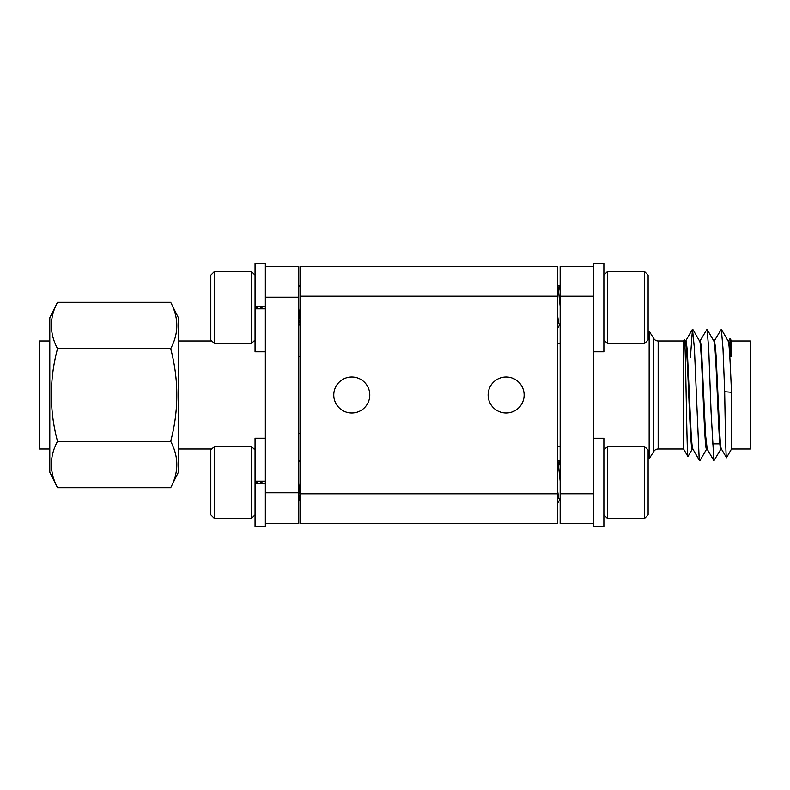 <?xml version="1.0" encoding="UTF-8"?>
<svg xmlns="http://www.w3.org/2000/svg" width="790" height="790" viewBox="0 0 790 790"><rect width="100%" height="100%" fill="white"/><g stroke="black" fill="none" stroke-linecap="round" stroke-linejoin="round"><path stroke-width="1.19" d="M557.572 343.551L560.149 343.551M557.572 446.449L560.149 446.449M728.479 341.122L730.079 338.495L730.977 356.152L730.454 356.803L731.51 356.803L731.51 340.984L750.5 340.984L750.5 449.016L731.51 449.016L726.504 457.696C725.921 459.671 725.24 427.163 724.677 391.692L722.988 348.439L721.329 329.272L714.19 341.112M731.51 340.984L730.079 338.495M731.51 356.803L730.977 356.152M683.567 340.984L684.357 339.621C685.631 334.772 686.816 459.276 687.932 456.571L683.567 449.016L683.567 340.984L658.159 340.984A5.145 5.145 0 0 1 653.804 338.584L649.153 331.207L648.116 331.207M685.315 341.132L684.357 339.621M683.567 449.016L658.159 449.016A5.145 5.145 0 0 0 653.804 451.416L649.153 458.793L648.116 458.793M712.392 443.871L719.907 443.871M692.919 449.016C692.257 447.802 691.961 445.846 691.053 431.686L687.577 356.725C687.261 348.36 686.125 339.759 685.769 340.984L685.226 340.984M721.418 449.016L720.865 449.016C718.544 452.68 716.155 337.952 713.726 340.984M730.454 356.803C729.891 346.553 729.288 341.28 728.647 340.984L728.104 340.984M707.119 449.016L706.576 449.016C704.245 452.68 701.866 337.952 699.436 340.984M721.497 449.016C721.013 449.431 720.44 444.513 719.799 434.263L716.155 356.833L715.444 346.692L714.348 340.984L713.814 340.984M692.83 449.016L692.287 449.016C689.956 452.68 687.577 337.952 685.137 340.984M707.208 449.016L705.559 435.152L701.875 356.932C701.184 344.875 700.789 342.297 700.058 340.984L699.515 340.984M731.51 449.016L731.51 392.294C730.227 363.736 729.308 340.875 728.015 340.984M707.07 448.937L713.903 460.738L711.079 412.044L708.699 348.439L707.03 329.272L699.901 341.122M593.586 266.378L560.149 266.378L560.149 523.622L593.586 523.622M721.043 448.868L713.903 460.738M706.754 448.868L699.891 460.728L699.17 458.605L694.41 348.439L692.465 329.262L690.401 357.692M721.329 448.878L726.504 457.696M692.465 448.868L687.932 456.571M731.51 392.294L724.677 391.692M649.153 458.793L649.153 331.207M560.149 296.25L593.586 296.25L593.586 493.75L560.149 493.75M178.412 449.016L211.848 449.016M251.467 518.477L214.416 518.477L210.821 514.873L210.821 450.053L214.416 446.449L214.416 518.477L251.467 518.477L255.061 514.873L251.467 518.477L251.467 446.449L255.061 450.053L254.034 449.016L255.061 449.016M178.412 340.984L211.848 340.984L210.821 339.947L210.821 275.127L214.416 271.523L214.416 343.551L251.467 343.551L251.467 271.523L214.416 271.523L251.467 271.523L255.061 275.127L251.467 271.523M251.467 343.551L255.061 339.947L254.034 340.984L255.061 340.984M300.338 356.418L298.798 356.418M300.338 433.582L298.798 433.582M170.689 302.323L178.412 317.758L178.412 472.242L170.689 487.677C178.856 472.341 178.856 456.897 170.689 441.334C178.856 410.494 178.856 379.605 170.689 348.666C178.856 333.331 178.856 317.886 170.689 302.323L57.502 302.323C49.345 317.659 49.345 333.103 57.502 348.666C49.336 379.605 49.336 410.494 57.502 441.334C49.345 456.669 49.345 472.114 57.502 487.677L49.79 472.242L49.79 317.758L57.502 302.323M49.79 449.016L39.5 449.016L39.5 340.984L49.79 340.984M170.689 487.677L57.502 487.677M170.689 441.334L57.502 441.334M170.689 348.666L57.502 348.666M265.351 523.622L298.798 523.622L298.798 266.378L265.351 266.378M265.351 297.247L298.798 297.247M265.351 481.169L255.061 481.169L255.061 438.213L265.351 438.213L265.351 481.169L255.061 481.169L255.061 483.747L265.351 483.747L265.351 306.253L255.061 306.253L255.061 351.787L265.351 351.787L265.351 308.831L255.061 308.831M265.351 492.753L298.798 492.753M255.061 263.297L255.061 306.253L265.351 306.253L265.351 263.297L255.061 263.297M603.876 526.703L603.876 438.233L593.586 438.233L593.586 526.703L603.876 526.703L593.586 526.703M603.876 263.317L593.586 263.317L593.586 351.787L603.876 351.787L603.876 263.317M607.48 482.463L607.48 518.477L603.876 514.873L607.48 518.477L644.521 518.477L644.521 446.449L607.48 446.449L607.48 482.463M644.521 446.449L648.116 450.053L648.116 514.873L644.521 518.477L607.48 518.477M557.572 498.065L558.984 498.618M557.572 490.699L558.876 498.431L560.149 500.603M557.572 460.847L559.241 460.471L560.149 465.754M557.938 460.333L560.149 481.13M648.116 275.127L644.521 271.523L648.116 275.127L648.116 339.947L644.521 343.551L644.521 271.523L607.48 271.523L603.876 275.127L607.48 271.523L607.48 343.551L603.876 339.947M557.572 323.15L558.984 323.693M557.572 315.783L558.876 323.505L560.149 325.678M557.572 285.921L559.241 285.546L560.149 290.829M557.938 285.417L560.149 306.214M559.656 286.266L560.149 285.457M559.656 461.182L560.149 460.382M300.338 322.043L298.798 308.505M300.338 323.693L298.798 319.743M262.073 308.831L261.836 306.253M260.927 308.831L260.68 306.253M257.481 306.253L257.362 307.537L257.273 306.253M256.306 308.831L256.128 306.253M257.451 308.831L257.362 307.537M265.351 306.875L265.312 306.253M300.338 286.691L299.854 285.417L298.798 287.116L299.696 285.546M351.787 376.998A18.002 18.002 0 0 0 333.775 395A18.002 18.002 0 0 0 351.787 413.002A18.002 18.002 0 0 0 369.789 395A18.002 18.002 0 0 0 351.787 376.998M506.123 376.998A18.002 18.002 0 0 0 488.121 395A18.002 18.002 0 0 0 506.123 413.002A18.002 18.002 0 0 0 524.135 395A18.002 18.002 0 0 0 506.123 376.998M300.338 296.22L300.338 266.378L557.572 266.378L557.572 296.22L300.338 296.22L300.338 493.78L557.572 493.78L557.572 296.22M557.572 493.78L557.572 523.622L300.338 523.622L300.338 493.78M255.061 483.747L255.061 526.703L265.351 526.703L265.351 483.747M300.338 496.969L298.798 483.431M300.338 498.618L298.798 494.659M262.073 483.747L261.836 481.169M260.927 483.747L260.68 481.169M257.481 481.169L257.362 482.463L257.273 481.169M256.306 483.747L256.128 481.169M257.451 483.747L257.362 482.463M265.351 481.801L265.312 481.169M300.338 461.607L299.854 460.333L298.798 462.031L299.696 460.471M653.804 451.416L653.804 338.584M658.159 340.984L658.159 449.016M692.751 448.878L699.614 460.738M685.601 341.122L692.465 329.262M721.329 329.272L728.192 341.132M707.03 329.272L713.893 341.132M692.741 329.272L699.604 341.132M558.046 498.618L557.572 499.418M560.149 462.031L559.241 460.471M603.876 450.053L607.48 446.449M644.521 343.551L607.48 343.551M558.046 323.693L557.572 324.493M560.149 287.116L559.241 285.546M644.521 271.523L607.48 271.523M559.676 324.868L557.572 328.472M559.676 499.794L557.572 503.398M210.821 339.947L214.416 343.551M298.798 325.678L299.953 323.693M298.798 500.603L299.953 498.618M214.416 446.449L251.467 446.449"/></g></svg>
